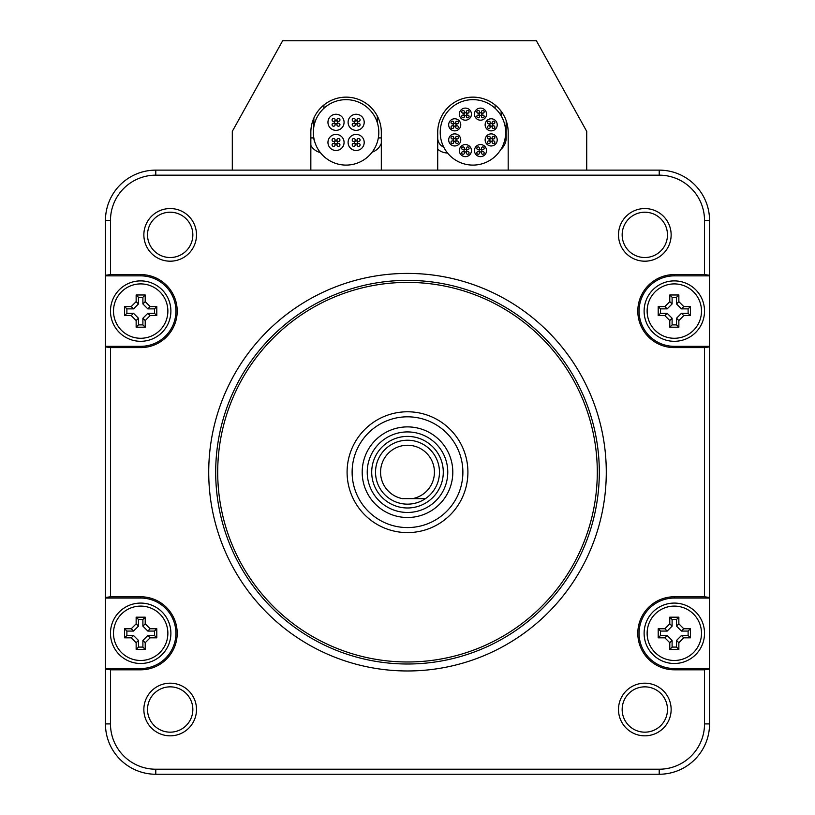 <?xml version="1.0" encoding="UTF-8"?>
<svg xmlns="http://www.w3.org/2000/svg" width="815" height="815" viewBox="0 0 815 815"><rect width="100%" height="100%" fill="white"/><g stroke="black" fill="none" stroke-linecap="round" stroke-linejoin="round"><path stroke-width="1.22" d="M243.379 774.25L571.621 774.25L243.379 774.25M571.621 170.131L243.379 170.131M709.559 597.487L704.527 596.774L674.321 596.774A36.512 36.512 0 0 0 637.809 633.286A36.512 36.512 0 0 0 674.321 669.808L704.527 669.808L704.527 723.903A45.304 45.304 0 0 1 659.213 769.217L155.787 769.217A45.304 45.304 0 0 1 110.473 723.903L110.473 669.808L105.441 669.095L105.441 723.903A50.347 50.347 0 0 0 155.787 774.25L659.213 774.25A50.347 50.347 0 0 0 709.559 723.903L709.559 275.857L674.321 275.857A35.239 35.239 0 0 0 639.082 311.096A35.239 35.239 0 0 0 674.321 346.334L709.559 346.334M709.559 220.478A50.347 50.347 0 0 0 659.213 170.131L155.787 170.131A50.347 50.347 0 0 0 105.441 220.478L105.441 346.895L110.473 347.608L140.679 347.608A36.512 36.512 0 0 0 177.191 311.096A36.512 36.512 0 0 0 140.679 274.584L110.473 274.584L110.473 220.478A45.304 45.304 0 0 1 155.787 175.164L659.213 175.164A45.304 45.304 0 0 1 704.527 220.478L709.559 220.478L709.559 275.857M110.473 669.808L140.679 669.808A36.512 36.512 0 0 0 177.191 633.286A36.512 36.512 0 0 0 140.679 596.774L110.473 596.774L105.441 597.487L105.441 668.534L140.679 668.534A35.239 35.239 0 0 0 175.918 633.286A35.239 35.239 0 0 0 140.679 598.047L105.441 598.047M110.473 347.608L110.473 596.774M709.559 275.287L704.527 274.584L704.527 220.478M704.527 274.584L674.321 274.584A36.512 36.512 0 0 0 637.809 311.096A36.512 36.512 0 0 0 674.321 347.608L704.527 347.608L709.559 346.895M704.527 596.774L704.527 347.608M618.493 234.873A26.325 26.325 0 0 1 644.818 208.548A26.325 26.325 0 0 1 671.142 234.873A26.325 26.325 0 0 1 644.818 261.197A26.325 26.325 0 0 1 618.493 234.873M196.507 709.508A26.325 26.325 0 0 1 170.182 735.833A26.325 26.325 0 0 1 143.858 709.508A26.325 26.325 0 0 1 170.182 683.184A26.325 26.325 0 0 1 196.507 709.508M618.493 709.508A26.325 26.325 0 0 0 644.818 735.833A26.325 26.325 0 0 0 671.142 709.508A26.325 26.325 0 0 0 644.818 683.184A26.325 26.325 0 0 0 618.493 709.508M196.507 234.873A26.325 26.325 0 0 0 170.182 208.548A26.325 26.325 0 0 0 143.858 234.873A26.325 26.325 0 0 0 170.182 261.197A26.325 26.325 0 0 0 196.507 234.873M407.5 273.412A198.779 198.779 0 0 1 606.279 472.191A198.779 198.779 0 0 1 407.5 670.969A198.779 198.779 0 0 1 208.721 472.191A198.779 198.779 0 0 1 407.5 273.412M192.839 234.873A22.657 22.657 0 0 0 170.182 212.216A22.657 22.657 0 0 0 147.525 234.873A22.657 22.657 0 0 0 170.182 257.53A22.657 22.657 0 0 0 192.839 234.873M622.161 234.873A22.657 22.657 0 0 1 644.818 212.216A22.657 22.657 0 0 1 667.475 234.873A22.657 22.657 0 0 1 644.818 257.53A22.657 22.657 0 0 1 622.161 234.873M192.839 709.508A22.657 22.657 0 0 1 170.182 732.165A22.657 22.657 0 0 1 147.525 709.508A22.657 22.657 0 0 1 170.182 686.851A22.657 22.657 0 0 1 192.839 709.508M622.161 709.508A22.657 22.657 0 0 0 644.818 732.165A22.657 22.657 0 0 0 667.475 709.508A22.657 22.657 0 0 0 644.818 686.851A22.657 22.657 0 0 0 622.161 709.508M704.527 669.808L709.559 669.095M709.559 668.534L674.321 668.534A35.239 35.239 0 0 1 639.082 633.286A35.239 35.239 0 0 1 674.321 598.047L709.559 598.047M704.527 311.096A30.206 30.206 0 0 0 674.321 280.89A30.206 30.206 0 0 0 644.115 311.096A30.206 30.206 0 0 0 674.321 341.302A30.206 30.206 0 0 0 704.527 311.096M407.5 527.57A55.379 55.379 0 0 1 352.121 472.191A55.379 55.379 0 0 1 407.5 416.811A55.379 55.379 0 0 1 462.879 472.191A55.379 55.379 0 0 1 407.5 527.57M407.5 532.602A60.412 60.412 0 0 1 347.088 472.191A60.412 60.412 0 0 1 407.5 411.779A60.412 60.412 0 0 1 467.912 472.191A60.412 60.412 0 0 1 407.5 532.602M407.5 282.397A189.793 189.793 0 0 1 597.293 472.191A189.793 189.793 0 0 1 407.5 661.984A189.793 189.793 0 0 1 217.707 472.191A189.793 189.793 0 0 1 407.5 282.397M407.5 280.38A191.81 191.81 0 0 1 599.31 472.191A191.81 191.81 0 0 1 407.5 664.001A191.81 191.81 0 0 1 215.69 472.191A191.81 191.81 0 0 1 407.5 280.38M110.473 633.286A30.206 30.206 0 0 0 140.679 663.491A30.206 30.206 0 0 0 170.885 633.286A30.206 30.206 0 0 0 140.679 603.08A30.206 30.206 0 0 0 110.473 633.286M105.441 669.095L105.441 668.534M105.441 346.895L105.441 597.487M110.473 274.584L105.441 275.287M105.441 275.857L140.679 275.857A35.239 35.239 0 0 1 175.918 311.096A35.239 35.239 0 0 1 140.679 346.334L105.441 346.334M110.473 311.096A30.206 30.206 0 0 1 140.679 280.89A30.206 30.206 0 0 1 170.885 311.096A30.206 30.206 0 0 1 140.679 341.302A30.206 30.206 0 0 1 110.473 311.096M644.115 633.286A30.206 30.206 0 0 1 674.321 603.08A30.206 30.206 0 0 1 704.527 633.286A30.206 30.206 0 0 1 674.321 663.491A30.206 30.206 0 0 1 644.115 633.286M407.5 512.462A40.271 40.271 0 0 0 447.771 472.191A40.271 40.271 0 0 0 407.5 431.919A40.271 40.271 0 0 0 367.229 472.191A40.271 40.271 0 0 0 407.5 512.462M420.571 498.617L425.481 498.617A31.968 31.968 0 0 1 376.948 462.788A31.968 31.968 0 0 1 438.052 462.788A31.968 31.968 0 0 1 425.481 498.617L412.685 498.617A26.936 26.936 0 0 0 429.913 457.246A26.936 26.936 0 0 0 385.088 457.246A26.936 26.936 0 0 0 402.315 498.617L412.685 498.617M113.499 633.286A27.18 27.18 0 0 0 140.679 660.476A27.18 27.18 0 0 0 167.87 633.286A27.18 27.18 0 0 0 140.679 606.105A27.18 27.18 0 0 0 113.499 633.286M145.213 642.74L150.133 637.819L156.796 637.819L156.796 628.762L150.133 628.762L145.213 623.832L145.213 617.179L136.146 617.179L136.146 623.832L131.225 628.762L124.573 628.762L124.573 637.819L131.225 637.819L136.146 642.74L136.146 649.402L145.213 649.402L145.213 642.74L142.9 640.437L147.821 635.506L154.483 635.506L154.483 631.065L147.821 631.065L142.9 626.144L142.9 619.492L138.458 619.492L138.458 626.144L133.538 631.065L126.885 631.065L126.885 635.506L133.538 635.506L138.458 640.437L138.458 647.09L142.9 647.09L142.9 640.437M136.146 649.402L138.458 647.09M124.573 628.762L126.885 631.065M124.573 637.819L126.885 635.506M136.146 617.179L138.458 619.492M145.213 617.179L142.9 619.492M156.796 628.762L154.483 631.065M156.796 637.819L154.483 635.506M145.213 649.402L142.9 647.09M113.499 311.096A27.18 27.18 0 0 0 140.679 338.276A27.18 27.18 0 0 0 167.87 311.096A27.18 27.18 0 0 0 140.679 283.905A27.18 27.18 0 0 0 113.499 311.096M145.213 320.55L150.133 315.619L156.796 315.619L156.796 306.562L150.133 306.562L145.213 301.642L145.213 294.979L136.146 294.979L136.146 301.642L131.225 306.562L124.573 306.562L124.573 315.619L131.225 315.619L136.146 320.55L136.146 327.202L145.213 327.202L145.213 320.55L142.9 318.237L147.821 313.317L154.483 313.317L154.483 308.875L147.821 308.875L142.9 303.944L142.9 297.292L138.458 297.292L138.458 303.944L133.538 308.875L126.885 308.875L126.885 313.317L133.538 313.317L138.458 318.237L138.458 324.89L142.9 324.89L142.9 318.237M136.146 327.202L138.458 324.89M124.573 306.562L126.885 308.875M124.573 315.619L126.885 313.317M136.146 294.979L138.458 297.292M145.213 294.979L142.9 297.292M156.796 306.562L154.483 308.875M156.796 315.619L154.483 313.317M145.213 327.202L142.9 324.89M647.13 633.286A27.18 27.18 0 0 0 674.321 660.476A27.18 27.18 0 0 0 701.501 633.286A27.18 27.18 0 0 0 674.321 606.105A27.18 27.18 0 0 0 647.13 633.286M678.854 642.74L683.775 637.819L690.427 637.819L690.427 628.762L683.775 628.762L678.854 623.832L678.854 617.179L669.787 617.179L669.787 623.832L664.867 628.762L658.204 628.762L658.204 637.819L664.867 637.819L669.787 642.74L669.787 649.402L678.854 649.402L678.854 642.74L676.542 640.437L681.462 635.506L688.115 635.506L688.115 631.065L681.462 631.065L676.542 626.144L676.542 619.492L672.1 619.492L672.1 626.144L667.179 631.065L660.517 631.065L660.517 635.506L667.179 635.506L672.1 640.437L672.1 647.09L676.542 647.09L676.542 640.437M669.787 649.402L672.1 647.09M658.204 628.762L660.517 631.065M658.204 637.819L660.517 635.506M669.787 617.179L672.1 619.492M678.854 617.179L676.542 619.492M690.427 628.762L688.115 631.065M690.427 637.819L688.115 635.506M678.854 649.402L676.542 647.09M647.13 311.096A27.18 27.18 0 0 0 674.321 338.276A27.18 27.18 0 0 0 701.501 311.096A27.18 27.18 0 0 0 674.321 283.905A27.18 27.18 0 0 0 647.13 311.096M678.854 320.55L683.775 315.619L690.427 315.619L690.427 306.562L683.775 306.562L678.854 301.642L678.854 294.979L669.787 294.979L669.787 301.642L664.867 306.562L658.204 306.562L658.204 315.619L664.867 315.619L669.787 320.55L669.787 327.202L678.854 327.202L678.854 320.55L676.542 318.237L681.462 313.317L688.115 313.317L688.115 308.875L681.462 308.875L676.542 303.944L676.542 297.292L672.1 297.292L672.1 303.944L667.179 308.875L660.517 308.875L660.517 313.317L667.179 313.317L672.1 318.237L672.1 324.89L676.542 324.89L676.542 318.237M669.787 327.202L672.1 324.89M658.204 306.562L660.517 308.875M658.204 315.619L660.517 313.317M669.787 294.979L672.1 297.292M678.854 294.979L676.542 297.292M690.427 306.562L688.115 308.875M690.427 315.619L688.115 313.317M678.854 327.202L676.542 324.89M310.841 170.131L381.318 170.131L381.318 132.376A35.239 35.239 0 0 0 346.08 97.138A35.239 35.239 0 0 0 310.841 132.376L310.841 170.131M437.706 170.131L508.183 170.131L508.183 132.376A35.239 35.239 0 0 0 472.945 97.138A35.239 35.239 0 0 0 437.706 132.376L437.706 170.131M501.133 111.227L501.133 115.761M443.747 147.138A10.065 10.065 0 0 1 437.706 137.908M377.294 116.015L377.294 122.545M314.957 142.482A10.065 10.065 0 0 1 313.867 138.102M313.867 126.661L313.867 118.104M232.306 170.131L232.306 131.368L282.652 40.75L536.382 40.75L586.718 131.368L586.718 170.131M323.932 104.962L323.932 108.293M495.092 108.293L495.092 104.962M378.802 132.376A32.722 32.722 0 0 0 346.08 99.654A32.722 32.722 0 0 0 313.357 132.376A32.722 32.722 0 0 0 346.08 165.099A32.722 32.722 0 0 0 378.802 132.376M348.097 142.442A8.058 8.058 0 0 0 356.155 150.5A8.058 8.058 0 0 0 364.203 142.442A8.058 8.058 0 0 0 356.155 134.383A8.058 8.058 0 0 0 348.097 142.442M348.097 122.301A8.058 8.058 0 0 0 356.155 130.359A8.058 8.058 0 0 0 364.203 122.301A8.058 8.058 0 0 0 356.155 114.253A8.058 8.058 0 0 0 348.097 122.301M327.956 122.301A8.058 8.058 0 0 0 336.014 130.359A8.058 8.058 0 0 0 344.073 122.301A8.058 8.058 0 0 0 336.014 114.253A8.058 8.058 0 0 0 327.956 122.301M327.956 142.442A8.058 8.058 0 0 0 336.014 150.5A8.058 8.058 0 0 0 344.073 142.442A8.058 8.058 0 0 0 336.014 134.383A8.058 8.058 0 0 0 327.956 142.442M354.637 142.442A1.508 1.508 0 0 0 356.155 143.949A1.508 1.508 0 0 0 357.663 142.442A1.508 1.508 0 0 0 356.155 140.934A1.508 1.508 0 0 0 354.637 142.442M357.052 144.856A1.508 1.508 0 0 0 358.569 146.374A1.508 1.508 0 0 0 360.077 144.856A1.508 1.508 0 0 0 358.569 143.348A1.508 1.508 0 0 0 357.052 144.856M352.223 144.856A1.508 1.508 0 0 0 353.73 146.374A1.508 1.508 0 0 0 355.248 144.856A1.508 1.508 0 0 0 353.73 143.348A1.508 1.508 0 0 0 352.223 144.856M352.223 140.027A1.508 1.508 0 0 0 353.73 141.535A1.508 1.508 0 0 0 355.248 140.027A1.508 1.508 0 0 0 353.73 138.519A1.508 1.508 0 0 0 352.223 140.027M357.052 140.027A1.508 1.508 0 0 0 358.569 141.535A1.508 1.508 0 0 0 360.077 140.027A1.508 1.508 0 0 0 358.569 138.519A1.508 1.508 0 0 0 357.052 140.027M356.155 123.819A1.508 1.508 0 0 0 357.663 122.301A1.508 1.508 0 0 0 356.155 120.793A1.508 1.508 0 0 0 354.637 122.301A1.508 1.508 0 0 0 356.155 123.819M358.569 121.404A1.508 1.508 0 0 0 360.077 119.887A1.508 1.508 0 0 0 358.569 118.379A1.508 1.508 0 0 0 357.052 119.887A1.508 1.508 0 0 0 358.569 121.404M358.569 126.233A1.508 1.508 0 0 0 360.077 124.726A1.508 1.508 0 0 0 358.569 123.208A1.508 1.508 0 0 0 357.052 124.726A1.508 1.508 0 0 0 358.569 126.233M353.73 126.233A1.508 1.508 0 0 0 355.248 124.726A1.508 1.508 0 0 0 353.73 123.208A1.508 1.508 0 0 0 352.223 124.726A1.508 1.508 0 0 0 353.73 126.233M353.73 121.404A1.508 1.508 0 0 0 355.248 119.887A1.508 1.508 0 0 0 353.73 118.379A1.508 1.508 0 0 0 352.223 119.887A1.508 1.508 0 0 0 353.73 121.404M337.522 122.301A1.508 1.508 0 0 0 336.014 120.793A1.508 1.508 0 0 0 334.507 122.301A1.508 1.508 0 0 0 336.014 123.819A1.508 1.508 0 0 0 337.522 122.301M335.108 119.887A1.508 1.508 0 0 0 333.6 118.379A1.508 1.508 0 0 0 332.082 119.887A1.508 1.508 0 0 0 333.6 121.404A1.508 1.508 0 0 0 335.108 119.887M339.937 119.887A1.508 1.508 0 0 0 338.429 118.379A1.508 1.508 0 0 0 336.921 119.887A1.508 1.508 0 0 0 338.429 121.404A1.508 1.508 0 0 0 339.937 119.887M339.937 124.726A1.508 1.508 0 0 0 338.429 123.208A1.508 1.508 0 0 0 336.921 124.726A1.508 1.508 0 0 0 338.429 126.233A1.508 1.508 0 0 0 339.937 124.726M335.108 124.726A1.508 1.508 0 0 0 333.6 123.208A1.508 1.508 0 0 0 332.082 124.726A1.508 1.508 0 0 0 333.6 126.233A1.508 1.508 0 0 0 335.108 124.726M336.014 140.934A1.508 1.508 0 0 0 334.507 142.442A1.508 1.508 0 0 0 336.014 143.949A1.508 1.508 0 0 0 337.522 142.442A1.508 1.508 0 0 0 336.014 140.934M333.6 143.348A1.508 1.508 0 0 0 332.082 144.856A1.508 1.508 0 0 0 333.6 146.374A1.508 1.508 0 0 0 335.108 144.856A1.508 1.508 0 0 0 333.6 143.348M333.6 138.519A1.508 1.508 0 0 0 332.082 140.027A1.508 1.508 0 0 0 333.6 141.535A1.508 1.508 0 0 0 335.108 140.027A1.508 1.508 0 0 0 333.6 138.519M338.429 138.519A1.508 1.508 0 0 0 336.921 140.027A1.508 1.508 0 0 0 338.429 141.535A1.508 1.508 0 0 0 339.937 140.027A1.508 1.508 0 0 0 338.429 138.519M338.429 143.348A1.508 1.508 0 0 0 336.921 144.856A1.508 1.508 0 0 0 338.429 146.374A1.508 1.508 0 0 0 339.937 144.856A1.508 1.508 0 0 0 338.429 143.348M505.667 132.376A32.722 32.722 0 0 0 472.945 99.654A32.722 32.722 0 0 0 440.222 132.376A32.722 32.722 0 0 0 472.945 165.099A32.722 32.722 0 0 0 505.667 132.376M474.452 150.602A6.041 6.041 0 0 0 480.493 156.643A6.041 6.041 0 0 0 486.535 150.602A6.041 6.041 0 0 0 480.493 144.561A6.041 6.041 0 0 0 474.452 150.602M479.139 150.602A1.355 1.355 0 0 0 480.493 151.967A1.355 1.355 0 0 0 481.859 150.602A1.355 1.355 0 0 0 480.493 149.247A1.355 1.355 0 0 0 479.139 150.602M481.451 152.925A1.355 1.355 0 0 0 482.816 154.28A1.355 1.355 0 0 0 484.171 152.925A1.355 1.355 0 0 0 482.816 151.559A1.355 1.355 0 0 0 481.451 152.925M476.826 152.925A1.355 1.355 0 0 0 478.181 154.28A1.355 1.355 0 0 0 479.546 152.925A1.355 1.355 0 0 0 478.181 151.559A1.355 1.355 0 0 0 476.826 152.925M476.826 148.289A1.355 1.355 0 0 0 478.181 149.644A1.355 1.355 0 0 0 479.546 148.289A1.355 1.355 0 0 0 478.181 146.934A1.355 1.355 0 0 0 476.826 148.289M481.451 148.289A1.355 1.355 0 0 0 482.816 149.644A1.355 1.355 0 0 0 484.171 148.289A1.355 1.355 0 0 0 482.816 146.934A1.355 1.355 0 0 0 481.451 148.289M486.901 144.194A6.041 6.041 0 0 0 495.449 144.194A6.041 6.041 0 0 0 495.449 135.657A6.041 6.041 0 0 0 486.901 135.657A6.041 6.041 0 0 0 486.901 144.194M489.815 139.925A1.355 1.355 0 0 0 491.18 141.28A1.355 1.355 0 0 0 492.535 139.925A1.355 1.355 0 0 0 491.18 138.57A1.355 1.355 0 0 0 489.815 139.925M492.138 142.238A1.355 1.355 0 0 0 493.493 143.603A1.355 1.355 0 0 0 494.848 142.238A1.355 1.355 0 0 0 493.493 140.883A1.355 1.355 0 0 0 492.138 142.238M487.502 142.238A1.355 1.355 0 0 0 488.857 143.603A1.355 1.355 0 0 0 490.223 142.238A1.355 1.355 0 0 0 488.857 140.883A1.355 1.355 0 0 0 487.502 142.238M487.502 137.613A1.355 1.355 0 0 0 488.857 138.968A1.355 1.355 0 0 0 490.223 137.613A1.355 1.355 0 0 0 488.857 136.248A1.355 1.355 0 0 0 487.502 137.613M492.138 137.613A1.355 1.355 0 0 0 493.493 138.968A1.355 1.355 0 0 0 494.848 137.613A1.355 1.355 0 0 0 493.493 136.248A1.355 1.355 0 0 0 492.138 137.613M491.18 130.869A6.041 6.041 0 0 0 497.221 124.827A6.041 6.041 0 0 0 491.18 118.786A6.041 6.041 0 0 0 485.139 124.827A6.041 6.041 0 0 0 491.18 130.869M489.815 124.827A1.355 1.355 0 0 0 491.18 126.182A1.355 1.355 0 0 0 492.535 124.827A1.355 1.355 0 0 0 491.18 123.462A1.355 1.355 0 0 0 489.815 124.827M492.138 127.14A1.355 1.355 0 0 0 493.493 128.495A1.355 1.355 0 0 0 494.848 127.14A1.355 1.355 0 0 0 493.493 125.775A1.355 1.355 0 0 0 492.138 127.14M487.502 127.14A1.355 1.355 0 0 0 488.857 128.495A1.355 1.355 0 0 0 490.223 127.14A1.355 1.355 0 0 0 488.857 125.775A1.355 1.355 0 0 0 487.502 127.14M487.502 122.505A1.355 1.355 0 0 0 488.857 123.87A1.355 1.355 0 0 0 490.223 122.505A1.355 1.355 0 0 0 488.857 121.15A1.355 1.355 0 0 0 487.502 122.505M492.138 122.505A1.355 1.355 0 0 0 493.493 123.87A1.355 1.355 0 0 0 494.848 122.505A1.355 1.355 0 0 0 493.493 121.15A1.355 1.355 0 0 0 492.138 122.505M484.772 118.419A6.041 6.041 0 0 0 484.772 109.872A6.041 6.041 0 0 0 476.225 109.872A6.041 6.041 0 0 0 476.225 118.419A6.041 6.041 0 0 0 484.772 118.419M479.139 114.141A1.355 1.355 0 0 0 480.493 115.506A1.355 1.355 0 0 0 481.859 114.141A1.355 1.355 0 0 0 480.493 112.786A1.355 1.355 0 0 0 479.139 114.141M481.451 116.463A1.355 1.355 0 0 0 482.816 117.818A1.355 1.355 0 0 0 484.171 116.463A1.355 1.355 0 0 0 482.816 115.098A1.355 1.355 0 0 0 481.451 116.463M476.826 116.463A1.355 1.355 0 0 0 478.181 117.818A1.355 1.355 0 0 0 479.546 116.463A1.355 1.355 0 0 0 478.181 115.098A1.355 1.355 0 0 0 476.826 116.463M476.826 111.828A1.355 1.355 0 0 0 478.181 113.183A1.355 1.355 0 0 0 479.546 111.828A1.355 1.355 0 0 0 478.181 110.473A1.355 1.355 0 0 0 476.826 111.828M481.451 111.828A1.355 1.355 0 0 0 482.816 113.183A1.355 1.355 0 0 0 484.171 111.828A1.355 1.355 0 0 0 482.816 110.473A1.355 1.355 0 0 0 481.451 111.828M471.437 114.141A6.041 6.041 0 0 0 465.396 108.1A6.041 6.041 0 0 0 459.354 114.141A6.041 6.041 0 0 0 465.396 120.182A6.041 6.041 0 0 0 471.437 114.141M464.03 114.141A1.355 1.355 0 0 0 465.396 115.506A1.355 1.355 0 0 0 466.751 114.141A1.355 1.355 0 0 0 465.396 112.786A1.355 1.355 0 0 0 464.03 114.141M466.353 116.463A1.355 1.355 0 0 0 467.708 117.818A1.355 1.355 0 0 0 469.073 116.463A1.355 1.355 0 0 0 467.708 115.098A1.355 1.355 0 0 0 466.353 116.463M461.718 116.463A1.355 1.355 0 0 0 463.083 117.818A1.355 1.355 0 0 0 464.438 116.463A1.355 1.355 0 0 0 463.083 115.098A1.355 1.355 0 0 0 461.718 116.463M461.718 111.828A1.355 1.355 0 0 0 463.083 113.183A1.355 1.355 0 0 0 464.438 111.828A1.355 1.355 0 0 0 463.083 110.473A1.355 1.355 0 0 0 461.718 111.828M466.353 111.828A1.355 1.355 0 0 0 467.708 113.183A1.355 1.355 0 0 0 469.073 111.828A1.355 1.355 0 0 0 467.708 110.473A1.355 1.355 0 0 0 466.353 111.828M458.988 120.549A6.041 6.041 0 0 0 450.44 120.549A6.041 6.041 0 0 0 450.44 129.096A6.041 6.041 0 0 0 458.988 129.096A6.041 6.041 0 0 0 458.988 120.549M453.354 124.827A1.355 1.355 0 0 0 454.719 126.182A1.355 1.355 0 0 0 456.074 124.827A1.355 1.355 0 0 0 454.719 123.462A1.355 1.355 0 0 0 453.354 124.827M455.677 127.14A1.355 1.355 0 0 0 457.032 128.495A1.355 1.355 0 0 0 458.387 127.14A1.355 1.355 0 0 0 457.032 125.775A1.355 1.355 0 0 0 455.677 127.14M451.041 127.14A1.355 1.355 0 0 0 452.396 128.495A1.355 1.355 0 0 0 453.761 127.14A1.355 1.355 0 0 0 452.396 125.775A1.355 1.355 0 0 0 451.041 127.14M451.041 122.505A1.355 1.355 0 0 0 452.396 123.87A1.355 1.355 0 0 0 453.761 122.505A1.355 1.355 0 0 0 452.396 121.15A1.355 1.355 0 0 0 451.041 122.505M455.677 122.505A1.355 1.355 0 0 0 457.032 123.87A1.355 1.355 0 0 0 458.387 122.505A1.355 1.355 0 0 0 457.032 121.15A1.355 1.355 0 0 0 455.677 122.505M454.719 133.884A6.041 6.041 0 0 0 448.678 139.925A6.041 6.041 0 0 0 454.719 145.966A6.041 6.041 0 0 0 460.76 139.925A6.041 6.041 0 0 0 454.719 133.884M453.354 139.925A1.355 1.355 0 0 0 454.719 141.28A1.355 1.355 0 0 0 456.074 139.925A1.355 1.355 0 0 0 454.719 138.57A1.355 1.355 0 0 0 453.354 139.925M455.677 142.238A1.355 1.355 0 0 0 457.032 143.603A1.355 1.355 0 0 0 458.387 142.238A1.355 1.355 0 0 0 457.032 140.883A1.355 1.355 0 0 0 455.677 142.238M451.041 142.238A1.355 1.355 0 0 0 452.396 143.603A1.355 1.355 0 0 0 453.761 142.238A1.355 1.355 0 0 0 452.396 140.883A1.355 1.355 0 0 0 451.041 142.238M451.041 137.613A1.355 1.355 0 0 0 452.396 138.968A1.355 1.355 0 0 0 453.761 137.613A1.355 1.355 0 0 0 452.396 136.248A1.355 1.355 0 0 0 451.041 137.613M455.677 137.613A1.355 1.355 0 0 0 457.032 138.968A1.355 1.355 0 0 0 458.387 137.613A1.355 1.355 0 0 0 457.032 136.248A1.355 1.355 0 0 0 455.677 137.613M461.127 146.333A6.041 6.041 0 0 0 461.127 154.881A6.041 6.041 0 0 0 469.664 154.881A6.041 6.041 0 0 0 469.664 146.333A6.041 6.041 0 0 0 461.127 146.333M464.03 150.602A1.355 1.355 0 0 0 465.396 151.967A1.355 1.355 0 0 0 466.751 150.602A1.355 1.355 0 0 0 465.396 149.247A1.355 1.355 0 0 0 464.03 150.602M466.353 152.925A1.355 1.355 0 0 0 467.708 154.28A1.355 1.355 0 0 0 469.073 152.925A1.355 1.355 0 0 0 467.708 151.559A1.355 1.355 0 0 0 466.353 152.925M461.718 152.925A1.355 1.355 0 0 0 463.083 154.28A1.355 1.355 0 0 0 464.438 152.925A1.355 1.355 0 0 0 463.083 151.559A1.355 1.355 0 0 0 461.718 152.925M461.718 148.289A1.355 1.355 0 0 0 463.083 149.644A1.355 1.355 0 0 0 464.438 148.289A1.355 1.355 0 0 0 463.083 146.934A1.355 1.355 0 0 0 461.718 148.289M466.353 148.289A1.355 1.355 0 0 0 467.708 149.644A1.355 1.355 0 0 0 469.073 148.289A1.355 1.355 0 0 0 467.708 146.934A1.355 1.355 0 0 0 466.353 148.289M659.213 175.164L659.213 170.131M659.213 769.217L659.213 774.25M155.787 769.217L155.787 774.25M704.527 723.903L709.559 723.903M674.321 669.808L674.321 668.534M674.321 596.774L674.321 598.047M674.321 347.608L674.321 346.334M674.321 274.584L674.321 275.857M140.679 669.808L140.679 668.534M110.473 723.903L105.441 723.903M155.787 175.164L155.787 170.131M110.473 220.478L105.441 220.478M140.679 274.584L140.679 275.857M140.679 347.608L140.679 346.334M140.679 596.774L140.679 598.047M452.804 472.191A45.304 45.304 0 0 0 407.5 426.887A45.304 45.304 0 0 0 362.196 472.191A45.304 45.304 0 0 0 407.5 517.505A45.304 45.304 0 0 0 452.804 472.191M407.5 507.979A35.789 35.789 0 0 1 371.711 472.191A35.789 35.789 0 0 1 407.5 436.402A35.789 35.789 0 0 1 443.289 472.191A35.789 35.789 0 0 1 407.5 507.979M136.146 642.74L138.458 640.437M131.225 628.762L133.538 631.065M131.225 637.819L133.538 635.506M136.146 623.832L138.458 626.144M145.213 623.832L142.9 626.144M150.133 628.762L147.821 631.065M150.133 637.819L147.821 635.506M136.146 320.55L138.458 318.237M131.225 306.562L133.538 308.875M131.225 315.619L133.538 313.317M136.146 301.642L138.458 303.944M145.213 301.642L142.9 303.944M150.133 306.562L147.821 308.875M150.133 315.619L147.821 313.317M669.787 642.74L672.1 640.437M664.867 628.762L667.179 631.065M664.867 637.819L667.179 635.506M669.787 623.832L672.1 626.144M678.854 623.832L676.542 626.144M683.775 628.762L681.462 631.065M683.775 637.819L681.462 635.506M669.787 320.55L672.1 318.237M664.867 306.562L667.179 308.875M664.867 315.619L667.179 313.317M669.787 301.642L672.1 303.944M678.854 301.642L676.542 303.944M683.775 306.562L681.462 308.875M683.775 315.619L681.462 313.317M320.346 152.588A15.098 15.098 0 0 1 310.841 145.447M381.318 143.338A15.098 15.098 0 0 1 372.109 152.201A15.098 15.098 0 0 0 381.318 143.338M447.557 153.016A15.098 15.098 0 0 1 437.706 149.165M506.176 120.63L506.176 137.908A15.098 15.098 0 0 1 500.909 149.369M506.176 137.908L505.198 137.908M381.318 137.908L378.333 137.908M310.841 137.908L313.826 137.908"/></g></svg>
